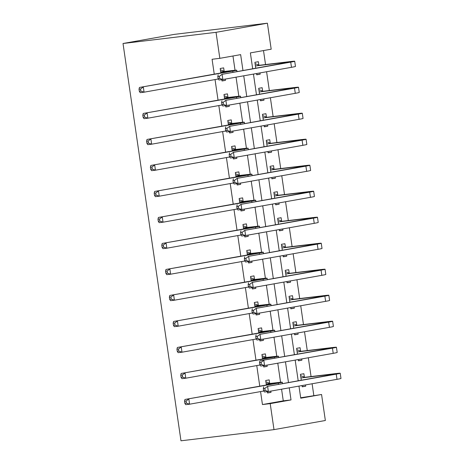 <?xml version="1.0" encoding="UTF-8"?>
<svg xmlns="http://www.w3.org/2000/svg" width="464" height="464" viewBox="0 0 464 464"><rect width="100%" height="100%" fill="white"/><g stroke="black" fill="none" stroke-linecap="round" stroke-linejoin="round"><path stroke-width="0.7" d="M300.678 397.764L321.564 394.499L325.357 420.5L273.998 429.629L180.977 440.8L123.018 43.5L174.377 34.371L267.397 23.2L271.191 49.201L250.369 52.902L252.665 68.666M313.809 395.427L312.11 383.763M311.06 376.559L308.316 357.761M307.267 350.558L304.523 331.76M303.473 324.556L300.73 305.759M299.68 298.555L296.937 279.757M295.887 272.554L293.144 253.756M292.094 246.552L289.35 227.754M288.301 220.551L285.557 201.753M284.507 194.555L281.764 175.752M280.714 168.554L277.971 149.75M276.921 142.552L274.178 123.749M273.128 116.551L270.384 97.747M269.335 90.55L266.591 71.746M265.541 64.548L263.5 50.57M258.854 65.099L258.361 61.706L254.893 62.321L255.734 68.121M256.528 73.538L256.714 74.803L260.182 74.188L259.997 72.923M262.647 91.101L262.154 87.708L258.686 88.322L259.527 94.122M260.321 99.54L260.507 100.804L263.975 100.189L263.79 98.925M266.44 117.102L265.947 113.709L262.479 114.324L263.32 120.124M264.115 125.541L264.3 126.805L267.769 126.185L267.583 124.92M270.234 143.103L269.741 139.71L266.272 140.325L267.113 146.125M267.908 151.542L268.093 152.807L271.562 152.186L271.376 150.922M274.027 169.105L273.534 165.712L270.065 166.327L270.906 172.127M271.701 177.544L271.887 178.808L275.355 178.188L275.169 176.923M277.82 195.106L277.327 191.713L273.859 192.328L274.7 198.128M275.494 203.545L275.674 204.81L279.148 204.189L278.963 202.925M281.613 221.108L281.12 217.715L277.652 218.329L278.493 224.129M279.287 229.547L279.467 230.811L282.941 230.19L282.756 228.926M285.406 247.109L284.913 243.71L281.445 244.331L282.286 250.125M283.081 255.548L283.26 256.812L286.735 256.192L286.549 254.927M289.2 273.105L288.707 269.712L285.238 270.332L286.079 276.126M286.874 281.549L287.054 282.814L290.528 282.193L290.342 280.929M292.993 299.106L292.5 295.713L289.031 296.334L289.872 302.128M290.667 307.551L290.847 308.815L294.321 308.195L294.135 306.93M296.786 325.107L296.293 321.714L292.825 322.335L293.666 328.129M294.46 333.552L294.64 334.817L298.114 334.196L297.929 332.932M300.579 351.109L300.086 347.716L296.618 348.336L297.459 354.131M298.253 359.548L298.433 360.818L301.907 360.197L301.722 358.933M304.372 377.11L303.879 373.717L300.411 374.338L301.252 380.132M302.047 385.549L302.226 386.814L305.701 386.199L305.515 384.934M242.95 70.395L240.648 54.63L219.832 58.331L212.077 59.264L214.252 74.153M215.041 79.57L218.045 100.154M218.834 105.572L221.838 126.156M222.627 131.573L225.632 152.157M226.42 157.574L229.425 178.159M230.214 183.576L233.218 204.16M234.007 209.577L237.011 230.161M237.8 235.579L240.804 256.163M241.593 261.58L244.598 282.164M245.386 287.581L248.391 308.166M249.18 313.583L252.178 334.167M252.973 339.584L255.971 360.168M256.766 365.586L259.765 386.17M260.559 391.587L262.45 404.556L283.272 400.855L281.573 389.192M280.558 382.266L277.779 363.19M276.764 356.265L273.986 337.189M272.971 330.264L270.193 311.187M269.178 304.262L266.4 285.186M265.385 278.261L262.607 259.185M261.592 252.259L258.813 233.183M257.798 226.258L255.02 207.182M254.005 200.257L251.227 181.18M250.212 174.255L247.434 155.179M246.419 148.254L243.641 129.178M242.626 122.252L239.847 103.182M238.832 96.251L236.054 77.181M235.039 70.25L232.963 55.999M224.153 71.27L223.66 67.877L220.185 68.492L220.841 72.981M221.815 79.651L222.007 80.974L225.481 80.353L225.295 79.089M227.946 97.266L227.453 93.873L223.979 94.494L224.634 98.983M225.608 105.653L225.8 106.975L229.274 106.355L229.088 105.09M231.739 123.267L231.246 119.874L227.772 120.495L228.427 124.984M229.402 131.654L229.593 132.977L233.067 132.356L232.882 131.092M235.532 149.269L235.039 145.876L231.565 146.496L232.22 150.986M233.195 157.656L233.386 158.978L236.86 158.357L236.675 157.093M239.325 175.27L238.832 171.877L235.358 172.498L236.014 176.987M236.988 183.657L237.179 184.979L240.654 184.359L240.468 183.094M243.119 201.272L242.626 197.879L239.151 198.499L239.807 202.988M240.781 209.658L240.973 210.975L244.447 210.36L244.261 209.096M246.912 227.273L246.419 223.88L242.945 224.501L243.6 228.99M244.574 235.654L244.766 236.976L248.24 236.362L248.054 235.097M250.705 253.274L250.212 249.881L246.738 250.502L247.393 254.991M248.368 261.655L248.559 262.978L252.033 262.363L251.848 261.099M254.498 279.276L254.005 275.883L250.531 276.503L251.186 280.993M252.161 287.657L252.352 288.979L255.826 288.364L255.641 287.1M258.291 305.277L257.798 301.884L254.324 302.505L254.98 306.994M255.954 313.658L256.145 314.981L259.62 314.366L259.434 313.101M262.085 331.279L261.592 327.886L258.117 328.5L258.773 332.995M259.747 339.66L259.939 340.982L263.413 340.367L263.227 339.103M265.878 357.28L265.385 353.887L261.911 354.502L262.566 358.997M263.54 365.661L263.732 366.983L267.206 366.369L267.02 365.104M269.671 383.281L269.178 379.888L265.704 380.503L266.359 384.998M267.334 391.662L267.525 392.985L270.999 392.37L270.814 391.106M273.998 429.629L270.205 403.628L291.021 399.927L289.258 387.823M262.45 404.556L270.205 403.628M219.832 58.331L216.038 32.329L123.018 43.5M298.973 386.1L300.742 398.199L321.564 394.499M253.454 74.083L256.459 94.668M257.247 100.085L260.252 120.669M261.041 126.086L264.045 146.67M264.834 152.088L267.838 172.672M268.627 178.089L271.631 198.673M272.42 204.09L275.425 224.675M276.213 230.092L279.218 250.676M280.007 256.093L283.011 276.677M283.8 282.095L286.804 302.679M287.593 308.096L290.597 328.674M291.386 334.097L294.391 354.676M295.179 360.099L298.184 380.677M267.397 23.2L216.038 32.329M288.469 382.406L285.464 361.821M284.676 356.404L281.671 335.82M280.882 330.403L277.878 309.824M277.089 304.401L274.085 283.823M273.296 278.4L270.292 257.822M269.503 252.399L266.498 231.82M265.71 226.397L262.705 205.819M261.916 200.402L258.912 179.817M258.123 174.4L255.119 153.816M254.33 148.399L251.326 127.815M250.537 122.397L247.532 101.813M246.744 96.396L243.739 75.812M283.272 400.855L291.021 399.927M221.978 80.777L225.481 80.353M256.685 74.605L260.182 74.188M302.203 386.622L305.701 386.199M298.41 360.621L301.907 360.197M294.617 334.619L298.114 334.196M290.824 308.618L294.321 308.195M287.03 282.617L290.528 282.193M283.237 256.615L286.735 256.192M279.444 230.614L282.941 230.19M275.651 204.612L279.148 204.189M271.858 178.611L275.355 178.188M268.064 152.61L271.562 152.186M264.271 126.608L267.769 126.185M260.478 100.607L263.975 100.189M225.771 106.778L229.274 106.355M229.564 132.779L233.067 132.356M233.357 158.781L236.86 158.357M237.15 184.782L240.654 184.359M240.944 210.784L244.447 210.36M244.737 236.785L248.24 236.362M248.53 262.781L252.033 262.363M252.323 288.782L255.826 288.364M256.116 314.783L259.62 314.366M259.91 340.785L263.413 340.367M263.703 366.786L267.206 366.369M267.496 392.788L270.999 392.37M221.177 72.077L228.085 71.247A10.515 0.296 171.7 0 1 231.548 70.963A10.515 0.296 171.7 0 1 228.891 71.549L139.432 87.458L232.771 71.085A15.77 0.441 -8.3 0 0 236.75 70.203A15.77 0.441 -8.3 0 0 231.553 70.632L220.684 71.885M220.377 69.791L224.646 71.462M140.569 89.013L139.014 89.198L139.322 91.275L140.87 91.089L140.569 89.013L143.306 86.988L144.066 92.191L218.335 78.984M140.87 91.089L144.066 92.191L140.192 92.655L139.322 91.275M139.014 89.198L139.432 87.458M255.078 63.62L259.347 65.291L255.879 65.905L286.039 62.286A10.515 0.296 171.7 0 1 289.501 62.002A10.515 0.296 171.7 0 1 286.851 62.588L222.088 74.327L290.725 62.124A15.77 0.441 -8.3 0 0 294.704 61.242A15.77 0.441 -8.3 0 0 289.513 61.666L259.347 65.291M255.879 65.905L255.386 65.714M219.344 76.345L217.796 76.531L218.097 78.613L219.652 78.428L219.344 76.345L222.088 74.327L222.842 79.524L291.485 67.321A15.77 0.441 -8.3 0 0 295.464 66.445L294.704 61.242M219.652 78.428L222.842 79.524L218.967 79.994L218.097 78.613M217.796 76.531L218.208 74.791M224.97 98.078L231.878 97.249A10.515 0.296 171.7 0 1 235.341 96.964A10.515 0.296 171.7 0 1 232.684 97.55L143.225 113.46L236.565 97.086A15.77 0.441 -8.3 0 0 240.543 96.205A15.77 0.441 -8.3 0 0 235.347 96.634L224.477 97.887M224.17 95.793L228.439 97.463M144.362 115.014L142.808 115.2L143.115 117.276L144.664 117.09L144.362 115.014L147.1 112.99L147.859 118.192L222.128 104.986M144.664 117.09L147.859 118.192L143.985 118.656L143.115 117.276M142.808 115.2L143.225 113.46M228.764 124.079L235.671 123.25A10.515 0.296 171.7 0 1 239.134 122.966A10.515 0.296 171.7 0 1 236.478 123.552L147.018 139.461L240.358 123.088A15.77 0.441 -8.3 0 0 244.337 122.206A15.77 0.441 -8.3 0 0 239.14 122.635L228.271 123.888M227.963 121.794L232.232 123.465M148.155 141.015L146.601 141.201L146.908 143.277L148.457 143.092L148.155 141.015L150.893 138.991L151.653 144.194L225.922 130.987M148.457 143.092L151.653 144.194L147.778 144.658L146.908 143.277M146.601 141.201L147.018 139.461M232.557 150.081L239.465 149.251A10.515 0.296 171.7 0 1 242.927 148.967A10.515 0.296 171.7 0 1 240.271 149.553L150.812 165.457L244.151 149.089A15.77 0.441 -8.3 0 0 248.13 148.207A15.77 0.441 -8.3 0 0 242.933 148.637L232.064 149.889M231.756 147.796L236.025 149.466M151.948 167.017L150.394 167.202L150.701 169.279L152.25 169.093L151.948 167.017L154.686 164.993L155.446 170.195L229.715 156.989M152.25 169.093L155.446 170.195L151.571 170.659L150.701 169.279M150.394 167.202L150.812 165.457M258.871 89.622L263.14 91.292L259.672 91.907L289.832 88.288A10.515 0.296 171.7 0 1 293.294 88.003A10.515 0.296 171.7 0 1 290.644 88.589L225.881 100.328L294.518 88.125A15.77 0.441 -8.3 0 0 298.497 87.244A15.77 0.441 -8.3 0 0 293.306 87.667L263.14 91.292M259.672 91.907L259.179 91.715M223.138 102.347L221.589 102.532L221.891 104.615L223.445 104.429L223.138 102.347L225.881 100.328L226.635 105.525L295.278 93.322A15.77 0.441 -8.3 0 0 299.257 92.446L298.497 87.244M223.445 104.429L226.635 105.525L222.761 105.995L221.891 104.615M221.589 102.532L222.001 100.792M262.665 115.623L266.933 117.293L263.465 117.908L293.625 114.289A10.515 0.296 171.7 0 1 297.088 114.005A10.515 0.296 171.7 0 1 294.437 114.591L229.674 126.33L298.311 114.127A15.77 0.441 -8.3 0 0 302.29 113.245A15.77 0.441 -8.3 0 0 297.099 113.668L266.933 117.293M263.465 117.908L262.972 117.717M226.931 128.348L225.382 128.534L225.684 130.616L227.238 130.43L226.931 128.348L229.674 126.33L230.428 131.527L299.071 119.323A15.77 0.441 -8.3 0 0 303.05 118.442L302.29 113.245M227.238 130.43L230.428 131.527L226.554 131.996L225.684 130.616M225.382 128.534L225.794 126.794M266.458 141.624L270.727 143.295L267.258 143.91L297.418 140.29A10.515 0.296 171.7 0 1 300.881 140.006A10.515 0.296 171.7 0 1 298.23 140.592L233.467 152.331L302.105 140.128A15.77 0.441 -8.3 0 0 306.083 139.246A15.77 0.441 -8.3 0 0 300.892 139.67L270.727 143.295M267.258 143.91L266.765 143.718M230.724 154.35L229.175 154.535L229.477 156.617L231.031 156.432L230.724 154.35L233.467 152.331L234.221 157.528L302.864 145.325A15.77 0.441 -8.3 0 0 306.843 144.443L306.083 139.246M231.031 156.432L234.221 157.528L230.347 157.998L229.477 156.617M229.175 154.535L229.587 152.795M236.35 176.082L243.258 175.253A10.515 0.296 171.7 0 1 246.72 174.969A10.515 0.296 171.7 0 1 244.064 175.554L154.605 191.458L247.944 175.09A15.77 0.441 -8.3 0 0 251.923 174.209A15.77 0.441 -8.3 0 0 246.726 174.632L235.857 175.891M235.55 173.797L239.818 175.467M155.742 193.018L154.187 193.204L154.495 195.28L156.043 195.095L155.742 193.018L158.479 190.994L159.239 196.197L233.508 182.99M156.043 195.095L159.239 196.197L155.365 196.661L154.495 195.28M154.187 193.204L154.605 191.458M270.251 167.626L274.52 169.296L271.051 169.911L301.211 166.292A10.515 0.296 171.7 0 1 304.674 166.008A10.515 0.296 171.7 0 1 302.023 166.593L237.261 178.333L305.898 166.129A15.77 0.441 -8.3 0 0 309.877 165.248A15.77 0.441 -8.3 0 0 304.686 165.671L274.52 169.296M271.051 169.911L270.558 169.72M234.517 180.351L232.969 180.537L233.27 182.619L234.825 182.433L234.517 180.351L237.261 178.333L238.015 183.529L306.658 171.326A15.77 0.441 -8.3 0 0 310.636 170.445L309.877 165.248M234.825 182.433L238.015 183.529L234.14 183.999L233.27 182.619M232.969 180.537L233.38 178.797M240.143 202.084L247.051 201.254A10.515 0.296 171.7 0 1 250.514 200.97A10.515 0.296 171.7 0 1 247.857 201.556L158.398 217.459L251.737 201.092A15.77 0.441 -8.3 0 0 255.716 200.21A15.77 0.441 -8.3 0 0 250.519 200.634L239.65 201.892M239.343 199.798L243.612 201.463M159.535 219.014L157.98 219.205L158.288 221.282L159.836 221.096L159.535 219.014L162.272 216.995L163.032 222.198L237.301 208.991M159.836 221.096L163.032 222.198L159.158 222.662L158.288 221.282M157.98 219.205L158.398 217.459M274.044 193.627L278.313 195.298L274.845 195.912L305.005 192.293A10.515 0.296 171.7 0 1 308.467 192.009A10.515 0.296 171.7 0 1 305.817 192.595L241.054 204.334L309.691 192.131A15.77 0.441 -8.3 0 0 313.67 191.249A15.77 0.441 -8.3 0 0 308.479 191.673L278.313 195.298M274.845 195.912L274.352 195.721M238.31 206.352L236.762 206.538L237.063 208.62L238.612 208.435L238.31 206.352L241.054 204.334L241.808 209.531L310.451 197.328A15.77 0.441 -8.3 0 0 314.43 196.446L313.67 191.249M238.612 208.435L241.808 209.531L237.933 209.995L237.063 208.62M236.762 206.538L237.174 204.798M243.931 228.085L250.844 227.256A10.515 0.296 171.7 0 1 254.307 226.971A10.515 0.296 171.7 0 1 251.65 227.557L162.191 243.461L255.531 227.093A15.77 0.441 -8.3 0 0 259.509 226.212A15.77 0.441 -8.3 0 0 254.313 226.635L243.443 227.894M243.136 225.8L247.405 227.464M163.328 245.015L161.774 245.207L162.081 247.283L163.63 247.097L163.328 245.015L166.066 242.997L166.825 248.199L241.094 234.993M163.63 247.097L166.825 248.199L162.951 248.663L162.081 247.283M161.774 245.207L162.191 243.461M277.837 219.629L282.106 221.299L278.638 221.914L308.798 218.295A10.515 0.296 171.7 0 1 312.26 218.01A10.515 0.296 171.7 0 1 309.61 218.596L244.847 230.335L313.484 218.132A15.77 0.441 -8.3 0 0 317.463 217.251A15.77 0.441 -8.3 0 0 312.272 217.674L282.106 221.299M278.638 221.914L278.145 221.722M242.104 232.354L240.555 232.539L240.857 234.622L242.405 234.436L242.104 232.354L244.847 230.335L245.601 235.532L314.244 223.329A15.77 0.441 -8.3 0 0 318.223 222.447L317.463 217.251M242.405 234.436L245.601 235.532L241.727 235.996L240.857 234.622M240.555 232.539L240.967 230.799M247.724 254.086L254.637 253.257A10.515 0.296 171.7 0 1 258.1 252.973A10.515 0.296 171.7 0 1 255.444 253.559L165.984 269.462L259.324 253.095A15.77 0.441 -8.3 0 0 263.303 252.213A15.77 0.441 -8.3 0 0 258.106 252.636L247.237 253.895M246.929 251.801L251.198 253.466M167.121 271.017L165.567 271.208L165.874 273.284L167.423 273.099L167.121 271.017L169.859 268.998L170.619 274.201L244.888 260.994M167.423 273.099L170.619 274.201L166.744 274.665L165.874 273.284M165.567 271.208L165.984 269.462M281.631 245.63L285.899 247.3L282.431 247.915L312.591 244.29A10.515 0.296 171.7 0 1 316.054 244.012A10.515 0.296 171.7 0 1 313.403 244.598L248.64 256.337L317.277 244.128A15.77 0.441 -8.3 0 0 321.256 243.252A15.77 0.441 -8.3 0 0 316.065 243.675L285.899 247.3M282.431 247.915L281.938 247.724M245.897 258.355L244.348 258.541L244.65 260.623L246.198 260.437L245.897 258.355L248.64 256.337L249.394 261.534L318.037 249.33A15.77 0.441 -8.3 0 0 322.016 248.449L321.256 243.252M246.198 260.437L249.394 261.534L245.52 261.998L244.65 260.623M244.348 258.541L244.76 256.801M251.517 280.088L258.431 279.258A10.515 0.296 171.7 0 1 261.893 278.974A10.515 0.296 171.7 0 1 259.237 279.56L169.778 295.464L263.117 279.096A15.77 0.441 -8.3 0 0 267.096 278.214A15.77 0.441 -8.3 0 0 261.899 278.638L251.03 279.896M250.722 277.803L254.991 279.467M170.914 297.018L169.36 297.204L169.667 299.286L171.216 299.1L170.914 297.018L173.652 295L174.412 300.202L248.681 286.996M171.216 299.1L174.412 300.202L170.537 300.666L169.667 299.286M169.36 297.204L169.778 295.464M285.424 271.631L289.693 273.302L286.224 273.917L316.384 270.292A10.515 0.296 171.7 0 1 319.847 270.007A10.515 0.296 171.7 0 1 317.196 270.599L252.433 282.338L321.071 270.129A15.77 0.441 -8.3 0 0 325.049 269.253A15.77 0.441 -8.3 0 0 319.858 269.677L289.693 273.302M286.224 273.917L285.731 273.725M249.69 284.357L248.141 284.542L248.443 286.624L249.992 286.439L249.69 284.357L252.433 282.338L253.187 287.535L321.83 275.332A15.77 0.441 -8.3 0 0 325.809 274.45L325.049 269.253M249.992 286.439L253.187 287.535L249.313 287.999L248.443 286.624M248.141 284.542L248.553 282.802M255.31 306.089L262.224 305.26A10.515 0.296 171.7 0 1 265.686 304.976A10.515 0.296 171.7 0 1 263.03 305.561L173.571 321.465L266.91 305.097A15.77 0.441 -8.3 0 0 270.889 304.216A15.77 0.441 -8.3 0 0 265.692 304.639L254.823 305.898M254.516 303.804L258.784 305.469M174.708 323.019L173.153 323.205L173.461 325.287L175.009 325.102L174.708 323.019L177.445 321.001L178.205 326.204L252.474 312.997M175.009 325.102L178.205 326.204L174.331 326.668L173.461 325.287M173.153 323.205L173.571 321.465M289.217 297.633L293.486 299.303L290.017 299.918L320.177 296.293A10.515 0.296 171.7 0 1 323.64 296.009A10.515 0.296 171.7 0 1 320.989 296.6L256.227 308.334L324.864 296.131A15.77 0.441 -8.3 0 0 328.843 295.255A15.77 0.441 -8.3 0 0 323.646 295.678L293.486 299.303M290.017 299.918L289.524 299.727M253.483 310.358L251.935 310.544L252.236 312.626L253.785 312.434L253.483 310.358L256.227 308.334L256.981 313.536L325.624 301.333A15.77 0.441 -8.3 0 0 329.602 300.452L328.843 295.255M253.785 312.434L256.981 313.536L253.106 314L252.236 312.626M251.935 310.544L252.346 308.804M259.103 332.091L266.017 331.261A10.515 0.296 171.7 0 1 269.48 330.977A10.515 0.296 171.7 0 1 266.823 331.563L177.364 347.466L270.703 331.099A15.77 0.441 -8.3 0 0 274.682 330.217A15.77 0.441 -8.3 0 0 269.485 330.641L258.616 331.899M258.309 329.805L262.578 331.47M178.501 349.021L176.946 349.206L177.254 351.289L178.802 351.103L178.501 349.021L181.238 347.002L181.998 352.205L256.267 338.998M178.802 351.103L181.998 352.205L178.124 352.669L177.254 351.289M176.946 349.206L177.364 347.466M293.01 323.634L297.279 325.305L293.811 325.919L323.971 322.294A10.515 0.296 171.7 0 1 327.433 322.01A10.515 0.296 171.7 0 1 324.783 322.602L260.014 334.335L328.657 322.132A15.77 0.441 -8.3 0 0 332.636 321.256A15.77 0.441 -8.3 0 0 327.439 321.68L297.279 325.305M293.811 325.919L293.318 325.728M257.276 336.359L255.728 336.545L256.029 338.627L257.578 338.436L257.276 336.359L260.014 334.335L260.774 339.538L329.417 327.335A15.77 0.441 -8.3 0 0 333.396 326.453L332.636 321.256M257.578 338.436L260.774 339.538L256.899 340.002L256.029 338.627M255.728 336.545L256.14 334.805M262.897 358.092L269.81 357.263A10.515 0.296 171.7 0 1 273.273 356.978A10.515 0.296 171.7 0 1 270.616 357.564L181.157 373.468L274.497 357.1A15.77 0.441 -8.3 0 0 278.475 356.219A15.77 0.441 -8.3 0 0 273.279 356.642L262.409 357.895M262.102 355.807L266.371 357.471M182.294 375.022L180.74 375.208L181.047 377.29L182.596 377.104L182.294 375.022L185.032 373.004L185.791 378.201L260.06 365M182.596 377.104L185.791 378.201L181.917 378.67L181.047 377.29M180.74 375.208L181.157 373.468M296.803 349.636L301.072 351.3L297.604 351.921L327.764 348.296A10.515 0.296 171.7 0 1 331.226 348.012A10.515 0.296 171.7 0 1 328.576 348.603L259.933 360.806L332.45 348.133A15.77 0.441 -8.3 0 0 336.429 347.258A15.77 0.441 -8.3 0 0 331.232 347.681L301.072 351.3M297.604 351.921L297.111 351.729M261.07 362.361L259.521 362.546L259.823 364.623L261.371 364.437L261.07 362.361L263.807 360.337L264.567 365.539L333.21 353.336A15.77 0.441 -8.3 0 0 337.189 352.454L336.429 347.258M261.371 364.437L264.567 365.539L260.693 366.003L259.823 364.623M259.521 362.546L259.933 360.806M266.69 384.093L273.603 383.264A10.515 0.296 171.7 0 1 277.066 382.98A10.515 0.296 171.7 0 1 274.41 383.566L184.95 399.469L278.29 383.102A15.77 0.441 -8.3 0 0 282.269 382.22A15.77 0.441 -8.3 0 0 277.072 382.643L266.203 383.896M265.895 381.802L270.164 383.473M186.087 401.024L184.533 401.209L184.84 403.291L186.389 403.106L186.087 401.024L188.825 399.005L189.585 404.202L263.854 391.001M186.389 403.106L189.585 404.202L185.71 404.672L184.84 403.291M184.533 401.209L184.95 399.469M300.597 375.637L304.865 377.302L301.397 377.922L331.557 374.297A10.515 0.296 171.7 0 1 335.02 374.013A10.515 0.296 171.7 0 1 332.369 374.605L267.6 386.338L336.243 374.135A15.77 0.441 -8.3 0 0 340.222 373.253A15.77 0.441 -8.3 0 0 335.025 373.682L304.865 377.302M301.397 377.922L300.904 377.731M264.863 388.362L263.314 388.548L263.616 390.624L265.164 390.439L264.863 388.362L267.6 386.338L268.36 391.541L337.003 379.337A15.77 0.441 -8.3 0 0 340.982 378.456L340.222 373.253M265.164 390.439L268.36 391.541L264.486 392.005L263.616 390.624M263.314 388.548L263.726 386.808M228.085 71.247L228.149 71.682M232.771 71.085L232.928 72.175M286.039 62.286L286.102 62.721M290.725 62.124L291.485 67.321M231.878 97.249L231.942 97.684M236.565 97.086L236.721 98.177M235.671 123.25L235.735 123.685M240.358 123.088L240.514 124.178M239.465 149.251L239.528 149.686M244.151 149.089L244.308 150.179M289.832 88.288L289.896 88.723M294.518 88.125L295.278 93.322M293.625 114.289L293.689 114.724M298.311 114.127L299.071 119.323M297.418 140.29L297.482 140.725M302.105 140.128L302.864 145.325M243.258 175.253L243.322 175.688M247.944 175.09L248.101 176.181M301.211 166.292L301.275 166.727M305.898 166.129L306.658 171.326M247.051 201.254L247.115 201.689M251.737 201.092L251.894 202.182M305.005 192.293L305.068 192.728M309.691 192.131L310.451 197.328M250.844 227.256L250.908 227.691M255.531 227.093L255.687 228.184M308.798 218.295L308.862 218.73M313.484 218.132L314.244 223.329M254.637 253.257L254.701 253.692M259.324 253.095L259.48 254.185M312.591 244.29L312.655 244.731M317.277 244.128L318.037 249.33M258.431 279.258L258.494 279.693M263.117 279.096L263.274 280.186M316.384 270.292L316.448 270.732M321.071 270.129L321.83 275.332M262.224 305.26L262.288 305.695M266.91 305.097L267.067 306.188M320.177 296.293L320.241 296.734M324.864 296.131L325.624 301.333M266.017 331.261L266.081 331.696M270.703 331.099L270.86 332.183M323.971 322.294L324.034 322.735M328.657 322.132L329.417 327.335M269.81 357.263L269.874 357.698M274.497 357.1L274.653 358.185M327.764 348.296L327.828 348.731M332.45 348.133L333.21 353.336M273.603 383.264L273.667 383.699M278.29 383.102L278.446 384.186M331.557 374.297L331.621 374.732M336.243 374.135L337.003 379.337M236.75 70.203L236.93 71.462M240.543 96.205L240.723 97.463M244.337 122.206L244.516 123.465M248.13 148.207L248.31 149.466M251.923 174.209L252.103 175.467M255.716 200.21L255.896 201.469M259.509 226.212L259.689 227.47M263.303 252.213L263.482 253.472M267.096 278.214L267.276 279.473M270.889 304.216L271.069 305.474M274.682 330.217L274.862 331.476M278.475 356.219L278.655 357.477M282.269 382.22L282.448 383.479"/></g></svg>
